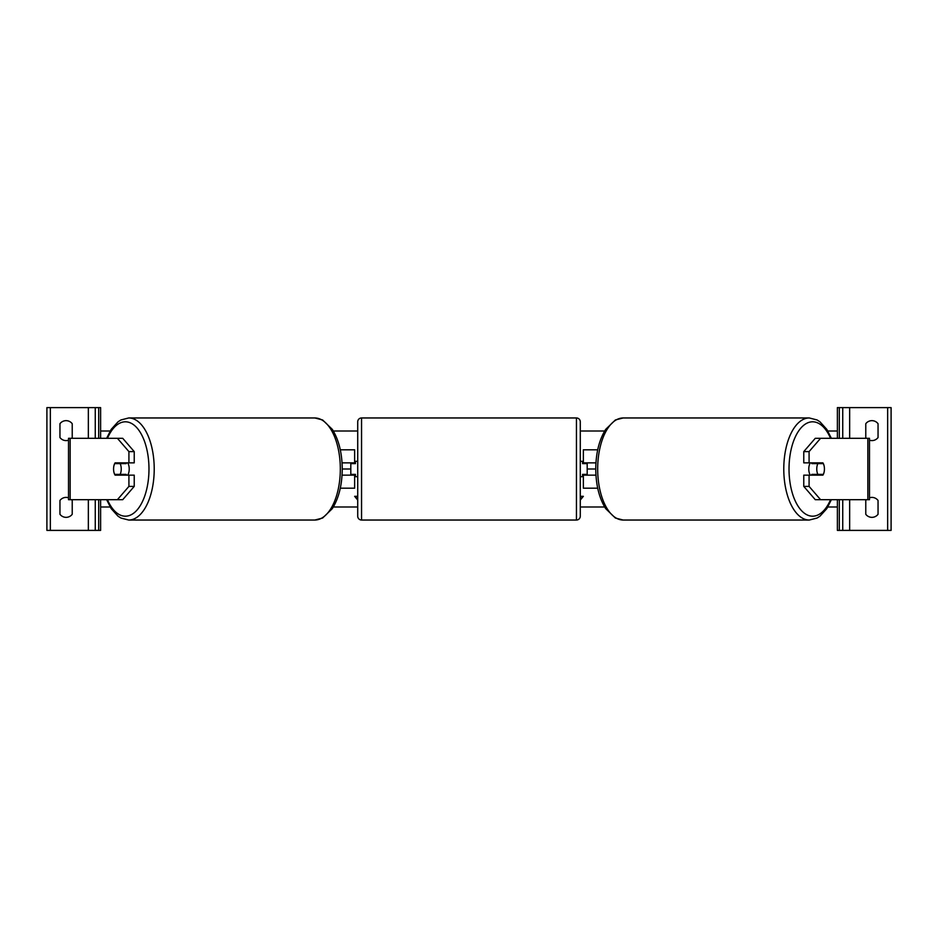 <?xml version="1.0" encoding="UTF-8"?>
<svg xmlns="http://www.w3.org/2000/svg" width="938" height="938" viewBox="0 0 938 938"><rect width="100%" height="100%" fill="white"/><g stroke="black" fill="none" stroke-linecap="round" stroke-linejoin="round"><path stroke-width="1.41" d="M340.295 488.182L354.646 488.182L354.646 475.144L342.042 475.144M350.812 462.856L350.812 463.63L355.42 463.63L355.42 461.32L357.718 461.32M350.812 463.63L350.812 475.144M354.646 475.144L354.646 474.37M354.646 463.63L354.646 449.818L340.295 449.818M342.042 462.856L354.646 462.856M134.228 451.6L128.916 451.6L117.402 438.304L122.726 438.304L134.228 451.6L134.228 462.856L115.104 462.856A7.68 3.834 -90 0 0 113.568 469A7.68 3.834 -90 0 0 115.104 475.144L128.916 475.144L128.916 486.4L134.228 486.4L134.228 475.144L128.916 475.144M119.982 474.37A7.68 3.834 -90 0 0 120.416 475.144M134.228 486.4L122.726 499.696L68.509 499.696L68.509 438.304L117.402 438.304M120.416 462.856A7.68 3.834 -90 0 0 119.982 463.63M128.916 462.856L128.916 451.6M117.402 499.696L128.916 486.4M71.569 438.304A7.68 7.68 0 0 0 72.226 437.53L72.226 423.718A7.68 7.68 0 0 0 59.95 423.718L59.95 437.53A7.68 7.68 0 0 0 68.509 440.215M68.509 497.785A7.68 7.68 0 0 0 59.95 500.47L59.95 514.282A7.68 7.68 0 0 0 72.226 514.282L72.226 500.47A7.68 7.68 0 0 0 71.569 499.696M100.624 438.304L100.624 407.608L46.9 407.608L46.9 530.392L50.359 530.392L50.359 407.608M100.624 499.696L100.624 530.392L50.359 530.392M95.254 530.392L95.254 499.696L95.254 530.392M95.254 438.304L95.254 407.608L95.254 438.304M361.552 417.961A3.834 3.834 0 0 0 357.718 421.807L357.718 516.193A3.834 3.834 0 0 0 361.552 520.039L576.448 520.039A3.834 3.834 0 0 0 580.282 516.193L580.282 421.807A3.834 3.834 0 0 0 576.448 417.961L361.552 417.961L361.552 520.039M350.812 474.37L355.42 474.37L355.42 476.68L357.718 476.68M582.58 461.32L582.58 463.63L587.188 463.63L587.188 474.37L582.58 474.37L582.58 476.68L580.282 476.68L580.282 461.32L582.58 461.32M120.146 474.37L114.659 474.37A7.68 3.834 90 0 1 113.568 469A7.68 3.834 90 0 1 114.659 463.63L120.146 463.63A7.68 3.834 90 0 1 121.237 469A7.68 3.834 90 0 1 120.146 474.37L126.126 474.37A7.68 3.834 90 0 1 125.692 475.144M127.685 462.856A7.68 3.834 90 0 1 129.221 469A7.68 3.834 90 0 1 127.685 475.144M121.084 475.144A7.68 3.834 90 0 1 120.65 474.37M120.65 463.63A7.68 3.834 90 0 1 121.084 462.856M125.692 462.856A7.68 3.834 90 0 1 126.126 463.63L120.146 463.63M809.084 462.856L809.084 451.6L820.598 438.304L815.274 438.304L803.772 451.6L803.772 462.856L822.896 462.856A7.68 3.834 -90 0 1 824.432 469A7.68 3.834 -90 0 1 822.896 475.144L809.084 475.144L809.084 486.4L803.772 486.4L803.772 475.144L809.084 475.144M817.584 462.856A7.68 3.834 -90 0 1 818.018 463.63M803.772 486.4L815.274 499.696L869.491 499.696L869.491 438.304L820.598 438.304M818.018 474.37A7.68 3.834 -90 0 1 817.584 475.144M803.772 451.6L809.084 451.6M820.598 499.696L809.084 486.4M824.432 469A7.68 3.834 90 0 0 823.341 463.63L817.854 463.63A7.68 3.834 90 0 0 816.764 469A7.68 3.834 90 0 0 817.854 474.37L823.341 474.37A7.68 3.834 90 0 0 824.432 469M810.315 462.856A7.68 3.834 90 0 0 808.779 469A7.68 3.834 90 0 0 810.315 475.144M817.854 463.63L811.874 463.63A7.68 3.834 90 0 1 812.308 462.856M817.35 463.63A7.68 3.834 90 0 0 816.916 462.856M817.854 474.37L811.874 474.37A7.68 3.834 90 0 0 812.308 475.144M816.916 475.144A7.68 3.834 90 0 0 817.35 474.37M866.431 438.304A7.68 7.68 0 0 1 865.774 437.53L865.774 423.718A7.68 7.68 0 0 1 878.05 423.718L878.05 437.53A7.68 7.68 0 0 1 869.491 440.215M869.491 497.785A7.68 7.68 0 0 1 878.05 500.47L878.05 514.282A7.68 7.68 0 0 1 865.774 514.282L865.774 500.47A7.68 7.68 0 0 1 866.431 499.696M837.376 438.304L837.376 407.608L891.1 407.608L891.1 530.392L887.641 530.392L887.641 407.608M837.376 499.696L837.376 530.392L887.641 530.392M842.746 530.392L842.746 499.696M842.746 438.304L842.746 407.608M597.705 488.182L583.354 488.182L583.354 475.144L595.958 475.144M587.188 462.856L587.188 463.63M587.188 474.37L587.188 475.144M583.354 475.144L583.354 474.37M583.354 463.63L583.354 449.818L597.705 449.818M595.958 462.856L583.354 462.856M357.718 496.319L354.646 496.319L357.718 500.083M837.376 506.989L827.844 506.989M604.658 506.989L580.282 506.989M357.718 506.989L333.342 506.989M110.156 506.989L100.624 506.989M831.373 438.304L826.824 429.37L819.953 421.795L817.104 419.966L809.295 417.961A51.039 25.514 90 0 0 783.781 469A51.039 25.514 90 0 0 809.295 520.039L623.195 520.039A51.039 25.514 -90 0 1 597.682 469A51.039 25.514 -90 0 1 623.195 417.961L615.387 419.966L605.678 429.37C599.206 439.77 595.9 452.972 595.759 469L587.188 469M350.812 469L342.241 469C342.1 485.028 338.794 498.23 332.322 508.631L322.613 518.034L314.805 520.039A51.039 25.514 -90 0 0 340.318 469A51.039 25.514 -90 0 0 314.805 417.961L128.705 417.961A51.039 25.514 90 0 1 154.219 469A51.039 25.514 90 0 1 128.705 520.039L314.805 520.039M580.282 496.319L583.354 496.319L580.282 500.083M837.376 431.011L827.844 431.011M604.658 431.011L580.282 431.011M357.718 431.011L333.342 431.011M110.156 431.011L100.624 431.011M582.908 496.319L580.282 499.532M355.092 496.319L357.718 499.532M70.151 499.696L70.151 438.304M88.348 530.392L88.348 499.696M88.348 438.304L88.348 407.608M98.701 530.392L98.701 499.696M98.701 438.304L98.701 407.608M576.448 520.039L576.448 417.961M107.46 499.696A47.193 23.602 -90 0 0 133.559 513.274A47.193 23.602 -90 0 0 148.978 469A47.193 23.602 -90 0 0 133.559 424.726A47.193 23.602 -90 0 0 107.46 438.304M867.849 499.696L867.849 438.304M830.54 499.696A47.193 23.602 -90 0 1 804.441 513.274A47.193 23.602 -90 0 1 789.022 469A47.193 23.602 -90 0 1 804.441 424.726A47.193 23.602 -90 0 1 830.54 438.304M849.652 530.392L849.652 499.696M849.652 438.304L849.652 407.608M839.299 530.392L839.299 499.696M839.299 438.304L839.299 407.608M106.627 499.696L111.176 508.631L118.047 516.205L120.896 518.034L128.705 520.039M342.241 469C342.1 452.972 338.794 439.77 332.322 429.37L322.613 419.966L314.805 417.961M106.627 438.304L111.176 429.37L118.047 421.795L120.896 419.966L128.705 417.961M809.295 417.961L623.195 417.961M595.759 469C595.9 485.028 599.206 498.23 605.678 508.631L615.387 518.034L623.195 520.039M831.373 499.696L826.824 508.631L819.953 516.205L817.104 518.034L809.295 520.039"/></g></svg>
